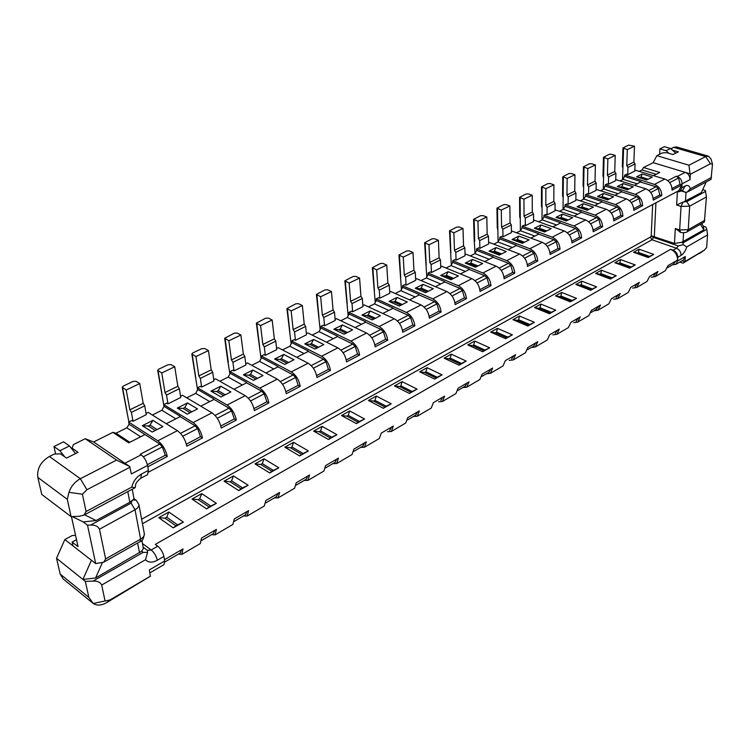 <?xml version="1.0" encoding="UTF-8"?>
<svg xmlns="http://www.w3.org/2000/svg" width="750" height="750" viewBox="0 0 750 750"><rect width="100%" height="100%" fill="white"/><g stroke="black" fill="none" stroke-linecap="round" stroke-linejoin="round"><path stroke-width="1.12" d="M93.272 603.488L110.034 599.934L106.603 602.663C101.381 605.569 96.938 605.841 93.272 603.488L88.838 597.366L85.322 581.372L56.531 558.272L64.847 539.541L72.272 535.509L75.562 535.388M56.531 558.272L60.178 574.059L63.084 578.888L92.737 603.075M64.847 539.541L91.434 560.278L82.922 579.441L95.569 577.997L102.291 562.875M106.603 602.663L150.3 576.281L149.372 569.925L164.7 560.953L163.997 564.609L149.925 572.859M110.034 599.934L150.534 576.103M670.641 249.309C675.122 251.381 677.456 254.953 677.625 260.025L677.784 257.325C677.672 253.941 676.116 251.55 673.116 250.172L670.641 249.309L155.306 544.406L157.762 546.197C160.819 548.775 162.863 552.188 163.884 556.425L157.331 560.241C152.372 562.894 148.425 562.725 145.481 559.734L101.691 585.047C100.331 582.263 97.453 580.95 93.056 581.091L85.322 581.372M101.691 585.047L105.056 600.9M72.994 545.887L72.141 542.072L78.037 546.647L71.438 516.6M72.3 516.572L83.203 521.944L87.497 525.178L95.681 563.597L103.688 562.219L105.638 558.909L99.469 529.219C98.072 526.294 95.138 524.916 90.656 525.066L87.497 525.178M91.434 560.278L95.681 563.597M72.141 542.072L76.509 539.681M55.622 454.031L53.963 446.531L59.878 450.712L64.772 456.872M53.963 446.531L63.553 441.816L69.488 445.95L75.544 453.553M178.387 554.091L181.828 554.4L182.981 548.916L164.484 559.725L164.7 560.953M180.244 552.984L181.406 549.834M181.828 554.4L200.287 543.572L201.516 538.088L216.403 529.397L215.1 534.872L232.875 524.447L234.253 518.972L248.597 510.6L247.153 516.066L264.291 506.016L265.8 500.55L279.628 492.469L278.062 497.934L294.591 488.241L296.222 482.775L309.562 474.994L307.875 480.441L323.831 471.084L325.575 465.637L338.447 458.119L336.656 463.556L352.059 454.519L353.916 449.081L366.356 441.825L364.453 447.244L379.341 438.506L381.291 433.097L393.309 426.075L391.322 431.484L405.722 423.028L407.756 417.638L419.381 410.85L417.309 416.231L431.231 408.066L433.359 402.684L444.6 396.122L442.444 401.484L455.925 393.572L458.128 388.219L469.012 381.863L466.781 387.206L479.841 379.537L482.109 374.213L492.656 368.053L490.359 373.369L503.016 365.944L505.35 360.637L515.569 354.675L513.206 359.962L525.469 352.772L527.869 347.494L537.778 341.7L535.359 346.969L547.256 339.994L549.703 334.734L559.312 329.119L556.847 334.359L568.387 327.591L570.891 322.359L580.219 316.913L577.697 322.134L588.9 315.553L591.45 310.35L600.506 305.062L597.938 310.256L608.822 303.863L611.419 298.697L620.212 293.559L617.606 298.716L628.181 292.509L630.816 287.362L639.356 282.375L636.712 287.503L646.987 281.475L649.659 276.356L657.966 271.509L655.284 276.609L665.278 270.741L667.987 265.659L677.625 260.025L677.569 261.038L685.303 256.509L684.994 261.534L681.928 260.794M211.584 534.656L215.1 534.872M243.572 515.925L247.153 516.066M274.416 497.869L278.062 497.934M304.172 480.441L307.875 480.441M332.906 463.622L336.656 463.556M360.666 447.375L364.453 447.244M387.497 431.663L391.322 431.484M413.447 416.475L417.309 416.231M438.562 401.775L442.444 401.484M462.872 387.534L466.781 387.206M486.431 373.744L490.359 373.369M509.259 360.384L513.206 359.962M531.394 347.428L535.359 346.969M552.863 334.856L556.847 334.359M573.713 322.65L577.697 322.134M593.944 310.809L597.938 310.256M613.603 299.297L617.606 298.716M632.709 288.113L636.712 287.503M651.281 277.238L655.284 276.609M675.544 261.244L673.369 264.3M653.747 275.784L655.894 272.719M635.166 286.669L637.294 283.584M616.05 297.853L618.159 294.759M596.381 309.375L598.462 306.262M576.131 321.225L578.184 318.103M555.272 333.441L557.297 330.3M533.775 346.022L535.772 342.872M511.622 358.988L513.581 355.837M488.775 372.366L490.688 369.206M465.197 386.175L467.062 382.997M440.85 400.425L442.678 397.247M415.706 415.144L417.478 411.956M389.719 430.35L391.444 427.172M362.85 446.081L364.509 442.894M335.053 462.356L336.647 459.169M306.272 479.203L307.791 476.025M276.459 496.659L277.903 493.481M245.559 514.753L246.919 511.575M213.506 533.513L214.772 530.344M672.619 264.75L675.75 264.413L677.569 261.038M675.75 264.413L683.484 259.884L685.303 256.509M679.8 262.041L683.016 263.184L684.666 261.759M683.016 263.184L704.438 250.087L684.994 261.534M704.438 250.087L706.659 247.453L707.541 234.891L706.809 229.294L705.844 227.062L703.387 226.256L701.7 223.547M699.956 253.134L699.169 253.669M707.541 234.891L686.747 246.909L683.175 244.659L683.062 242.906L706.809 229.294M686.747 246.909C685.481 250.941 683.606 253.763 681.112 255.384C681.009 252 679.453 249.628 676.462 248.25L678.281 245.944L683.175 244.659M191.991 499.078L206.597 508.894L209.081 506.953L198.131 499.622L191.991 499.078L201.731 493.631L199.753 498.713L198.131 499.622M199.753 498.713L210.712 506.034L216.366 503.325L206.597 508.894M216.366 503.325L201.731 493.631M224.044 481.163L238.744 490.594L241.041 488.775L230.025 481.725L224.044 481.163L233.438 475.912L231.591 480.853L230.025 481.725M231.591 480.853L242.606 487.884L248.156 485.231L238.744 490.594M248.156 485.231L233.438 475.912M254.962 463.884L269.738 472.95L271.866 471.244L260.784 464.466L254.962 463.884L264.028 458.812L262.294 463.612L260.784 464.466M262.294 463.612L273.375 470.381L278.822 467.784L269.738 472.95M278.822 467.784L264.028 458.812M284.812 447.197L299.634 455.934L301.603 454.331L290.484 447.797L284.812 447.197L293.559 442.312L291.938 446.981L290.484 447.797M291.938 446.981L303.056 453.497L308.4 450.947L299.634 455.934M308.4 450.947L293.559 442.312M313.631 431.091L328.509 439.5L330.319 437.991L319.163 431.709L313.631 431.091L322.087 426.366L320.569 430.912L319.163 431.709M320.569 430.912L331.725 437.194L336.975 434.681L328.509 439.5M336.975 434.681L322.087 426.366M341.475 415.528L356.391 423.628L358.059 422.213L346.875 416.147L341.475 415.528L349.65 410.953L348.234 415.387L346.875 416.147M348.234 415.387L359.419 421.434L364.575 418.978L356.391 423.628M364.575 418.978L349.65 410.953M368.409 400.472L383.344 408.291L384.872 406.959L373.678 401.109L368.409 400.472L376.312 396.056L374.991 400.369L373.678 401.109M374.991 400.369L386.194 406.209L391.256 403.791L383.344 408.291M391.256 403.791L376.312 396.056M394.462 385.912L409.416 393.459L410.812 392.203L399.6 386.559L394.462 385.912L402.113 381.637L400.875 385.847L399.6 386.559M400.875 385.847L412.087 391.481L417.066 389.1L409.416 393.459M417.066 389.1L402.113 381.637M419.672 371.812L434.634 379.097L435.919 377.925L424.697 372.478L419.672 371.812L427.087 367.678L425.934 371.784L424.697 372.478M425.934 371.784L437.147 377.222L442.05 374.878L434.634 379.097M442.05 374.878L427.087 367.678M444.094 358.163L459.056 365.203L460.219 364.097L449.006 358.837L444.094 358.163L451.275 354.15L450.206 358.163L449.006 358.837M450.206 358.163L461.419 363.412L466.238 361.116L459.056 365.203M466.238 361.116L451.275 354.15M467.756 344.944L482.709 351.741L483.769 350.7L472.566 345.619L467.756 344.944L474.713 341.053L473.719 344.962L472.566 345.619M473.719 344.962L484.931 350.044L489.666 347.784L482.709 351.741M489.666 347.784L474.713 341.053M490.697 332.119L505.641 338.691L506.597 337.716L495.394 332.803L490.697 332.119L497.447 328.35L496.519 332.175L495.394 332.803M496.519 332.175L507.712 337.078L512.381 334.856L505.641 338.691M512.381 334.856L497.447 328.35M512.953 319.678L527.869 326.034L528.722 325.125L517.547 320.372L512.953 319.678L519.497 316.022L518.634 319.762L517.547 320.372M518.634 319.762L529.819 324.506L534.403 322.312L527.869 326.034M534.403 322.312L519.497 316.022M534.534 307.613L549.431 313.762L550.2 312.909L539.034 308.306L534.534 307.613L540.891 304.059L540.094 307.716L539.034 308.306M540.094 307.716L551.25 312.309L555.778 310.153L549.431 313.762M555.778 310.153L540.891 304.059M555.497 295.903L570.356 301.856L571.041 301.059L559.903 296.597L555.497 295.903L561.666 292.453L560.934 296.025L559.903 296.597M560.934 296.025L572.062 300.469L576.516 298.35L570.356 301.856M576.516 298.35L561.666 292.453M575.85 284.522L590.672 290.287L591.281 289.547L580.172 285.225L575.85 284.522L581.841 281.175L581.166 284.672L580.172 285.225M581.166 284.672L592.275 288.975L596.653 286.884L590.672 290.287M596.653 286.884L581.841 281.175M595.631 273.469L610.416 279.056L610.941 278.363L599.859 274.181L595.631 273.469L601.453 270.216L600.825 273.637L599.859 274.181M600.825 273.637L611.906 277.809L616.228 275.747L610.416 279.056M616.228 275.747L601.453 270.216M614.85 262.725L629.597 268.144L630.047 267.488L618.994 263.438L614.85 262.725L620.513 259.556L619.941 262.913L618.994 263.438M619.941 262.913L630.984 266.953L635.241 264.928L629.597 268.144M635.241 264.928L620.513 259.556M633.544 252.272L648.234 257.531L648.619 256.922L637.603 252.994L633.544 252.272L639.047 249.197L638.522 252.478L637.603 252.994M638.522 252.478L649.538 256.406L653.728 254.4L648.234 257.531M653.728 254.4L639.047 249.197M158.737 517.669L173.231 527.878L175.922 525.825L165.047 518.194L158.737 517.669L168.844 512.016L166.725 517.247L165.047 518.194M166.725 517.247L177.609 524.859L183.375 522.103L173.231 527.878M183.375 522.103L168.844 512.016M175.922 525.825L177.609 524.859M209.081 506.953L210.712 506.034M241.041 488.775L242.606 487.884M271.866 471.244L273.375 470.381M301.603 454.331L303.056 453.497M330.319 437.991L331.725 437.194M358.059 422.213L359.419 421.434M384.872 406.959L386.194 406.209M410.812 392.203L412.087 391.481M435.919 377.925L437.147 377.222M460.219 364.097L461.419 363.412M483.769 350.7L484.931 350.044M506.597 337.716L507.712 337.078M528.722 325.125L529.819 324.506M550.2 312.909L551.25 312.309M571.041 301.059L572.062 300.469M591.281 289.547L592.275 288.975M610.941 278.363L611.906 277.809M630.047 267.488L630.984 266.953M648.619 256.922L649.538 256.406M163.884 556.425L164.484 559.725M145.481 559.734L147.572 552.413L147.413 550.369L151.181 549.975L157.762 546.197M93.056 581.091L143.175 552.366L147.572 552.413M143.175 552.366L141.647 551.231L95.569 577.997M83.203 521.944L96.084 520.528L129.825 502.247L132.769 499.95L136.078 500.166M96.084 520.528L84.553 514.763M85.237 438.731L116.559 460.078L129.675 466.491L93.609 441.984L85.237 438.731L73.444 444.581L72.019 448.125L78.028 452.316L66.487 458.091L60.497 453.853L54.253 454.078L49.397 456.488C40.688 461.728 36.834 468.703 37.828 477.413L41.766 494.438L71.081 516.619L79.059 516.319L83.888 515.128L135.141 487.678L131.775 487.097C133.162 481.359 136.416 477 141.544 474.019L148.434 470.372L147.787 466.781L167.278 456.497C165.703 449.672 162.534 444.441 157.791 440.794L128.681 422.062L131.812 420.506L133.022 421.284L146.287 414.666L144.731 405.816L131.4 412.397L129.853 409.838L126.225 390.019L122.213 387.281L123.169 386.147L133.041 381.431L136.05 381.328L139.716 383.55L126.225 390.019M71.081 516.619L67.284 499.322L68.991 492.319L82.406 494.231L86.072 511.509L83.888 515.128M68.991 492.319C71.016 486.319 74.803 481.781 80.353 478.725L86.916 489.722L82.406 494.231M116.559 460.078L80.353 478.725L49.397 456.488M672.356 150.084L678.356 151.838L672.994 154.528L666.778 152.7L662.503 152.859L656.841 155.662L653.175 162.675L690.056 173.812L688.959 165.225L656.841 155.662M639.516 171.234L642.056 169.959L643.519 167.494L653.175 162.675M634.491 146.156L627.328 149.588L622.959 147.975L628.547 145.134L634.491 146.156L633.881 162.103L635.072 163.922L634.791 171.094L627.703 174.637L626.456 174.244L624.788 175.078L654.478 184.406L664.828 179.062L634.837 170.072M624.788 175.078L623.231 179.381L637.369 183.863M620.484 180.75L623.231 179.381M596.091 189.366L626.381 198.909C631.069 201 633.553 204.806 633.816 210.338L642.628 205.688C642.375 200.184 639.909 196.406 635.231 194.344L645.881 188.841L615.741 179.578M615.225 155.4L607.856 158.934L603.478 157.284L609.234 154.341L611.456 154.256L615.225 155.4L614.728 171.516L615.928 173.362L615.703 180.619L608.409 184.256L607.163 183.853L605.447 184.706L603.872 189.066L618.056 193.697M600.9 190.556L603.872 189.066M595.388 164.916L587.803 168.562L583.425 166.856L589.35 163.819L591.619 163.734L595.388 164.916L595.012 181.2L596.231 183.084L596.062 190.406L588.553 194.156L587.297 193.734L585.534 194.616L585.506 196.088L583.95 199.041L598.172 203.822M580.744 200.644L583.95 199.041M555.028 209.803L585.6 219.966C590.325 222.169 592.866 226.097 593.222 231.75L602.569 226.819C602.241 221.194 599.709 217.294 594.994 215.119L606.3 209.278L575.859 199.434M574.959 174.722L567.15 178.472L562.772 176.719L568.884 173.578L571.181 173.494L574.959 174.722L574.725 191.175L575.953 193.088L575.841 200.494L568.106 204.347L566.85 203.916L565.041 204.825L565.022 206.306L563.438 209.306L577.688 214.247M559.978 211.041L563.438 209.306M553.922 184.809L545.869 188.681L541.491 186.881L547.8 183.637L550.134 183.544L553.922 184.809L553.819 201.45L555.066 203.391L555.019 210.872L547.05 214.847L545.794 214.406L543.919 215.334L543.919 216.834L542.306 219.881L556.594 224.991M538.584 221.747L542.306 219.881M511.434 231.516L512.147 231.159L542.259 242.334C547.022 244.669 549.628 248.728 550.087 254.513L560.025 249.272C559.594 243.516 556.997 239.484 552.244 237.178L564.263 230.972L534.206 220.172L533.559 220.491M532.238 195.216L523.931 199.2L519.562 197.363L526.069 193.997L528.441 193.912L532.238 195.216L532.284 212.044L533.541 214.003L533.559 221.569L525.347 225.666L524.091 225.206L522.159 226.172L522.169 227.681L520.528 230.784L534.844 236.062M516.525 232.781L520.528 230.784M509.869 205.95L501.309 210.056L496.941 208.162L503.663 204.684L506.072 204.591L509.869 205.95L510.075 222.956L511.359 224.953L511.444 232.603L502.969 236.822L501.712 236.353L499.725 237.338L499.744 238.875L498.075 242.016L512.409 247.481M493.781 244.162L498.075 242.016M465.056 254.597L465.919 254.166L496.116 266.156C500.906 268.631 503.578 272.831 504.15 278.756L514.744 273.159C514.2 267.272 511.537 263.1 506.756 260.663L519.553 254.053L489.394 242.484L488.606 242.878M486.806 217.012L477.966 221.259L473.606 219.309L480.553 215.709L482.991 215.616L486.806 217.012L487.172 234.216L488.466 236.241L488.634 243.975L479.887 248.334L478.631 247.838L476.578 248.859L476.616 250.406L474.919 253.612L489.262 259.266M470.316 255.909L474.919 253.612M462.994 228.441L453.863 232.819L449.513 230.822L456.703 227.081L459.178 226.988L462.994 228.441L463.538 245.831L464.85 247.894L465.094 255.712L456.075 260.212L454.809 259.697L452.691 260.756L452.747 262.322L451.012 265.575L465.375 271.434M446.081 268.041L451.012 265.575M415.641 279.197L416.663 278.691L446.887 291.562C451.688 294.197 454.444 298.547 455.138 304.613L466.453 298.641C465.787 292.613 463.05 288.3 458.25 285.703L471.9 278.653L441.694 266.231L440.747 266.7M438.403 240.244L428.972 244.762L424.631 242.709L432.075 238.828L434.587 238.734L438.403 240.244L439.134 257.822L440.466 259.922L440.794 267.825L431.484 272.475L430.219 271.941L428.025 273.038L428.1 274.613L426.337 277.922L440.7 283.997M421.059 280.566L426.337 277.922M412.997 252.431L403.256 257.1L398.925 254.991L406.631 250.959L409.181 250.866L412.997 252.431L413.934 270.216L415.284 272.353L415.697 280.341L406.078 285.141L404.812 284.587L402.553 285.722L402.647 287.316L400.837 290.681L415.2 296.981M395.194 293.503L400.837 290.681M362.859 305.475L364.069 304.875L394.247 318.741C399.066 321.544 401.897 326.053 402.731 332.259L414.844 325.875C414.037 319.697 411.225 315.225 406.406 312.459L421.012 304.922L390.806 291.562L389.691 292.116M386.737 265.031L376.659 269.869L372.347 267.694L380.325 263.503L382.922 263.409L386.737 265.031L387.881 283.012L389.25 285.188L389.766 293.269L379.819 298.228L378.553 297.666L376.219 298.828L376.331 300.45L374.484 303.872L388.828 310.406M368.456 306.891L374.484 303.872M359.569 278.062L349.144 283.069L344.85 280.828L353.119 276.478L355.763 276.384L359.569 278.062L360.947 296.259L362.334 298.472L362.953 306.637L352.659 311.775L351.403 311.184L348.975 312.384L349.116 314.025L347.231 317.512L361.556 324.291M340.791 320.738L347.231 317.512M306.366 333.6L307.791 332.897L337.838 347.859C342.656 350.85 345.572 355.528 346.575 361.894L359.559 355.041C358.594 348.712 355.706 344.072 350.878 341.128L366.544 333.038L336.412 318.647L335.1 319.294M331.453 291.553L320.653 296.737L316.397 294.431L324.966 289.903L327.656 289.809L331.453 291.553L333.075 309.956L334.481 312.206L335.203 320.475L324.553 325.781L323.297 325.172L320.794 326.419L320.953 328.069L319.031 331.622L333.319 338.672M312.15 335.072L319.031 331.622M302.344 305.522L291.15 310.894L286.922 308.522L295.819 303.806L298.556 303.703L302.344 305.522L304.219 324.141L305.644 326.438L306.488 334.791L295.453 340.294L294.206 339.656L291.609 340.95L291.788 342.619L289.838 346.238L304.078 353.559M282.488 349.913L289.838 346.238M245.756 363.778L247.416 362.953L277.238 379.134C282.047 382.341 285.047 387.206 286.228 393.731L300.197 386.363C299.053 379.875 296.072 375.056 291.262 371.897L308.091 363.216L278.137 347.653L276.609 348.422M272.166 319.997L260.569 325.566L256.369 323.128L265.613 318.216L268.406 318.103L272.166 319.997L274.331 338.831L275.775 341.175L276.741 349.622L265.312 355.322L264.066 354.666L261.375 355.997L261.581 357.694L259.584 361.378L273.769 368.991M251.737 365.306L259.584 361.378M240.891 335.006L228.853 340.781L224.691 338.269L234.3 333.15L237.141 333.038L240.891 335.006L243.347 354.056L244.809 356.447L245.916 364.997L234.056 370.903L232.819 370.219L230.034 371.606L230.259 373.312L228.216 377.072L242.334 384.994M219.853 381.262L228.216 377.072M180.553 396.234L182.484 395.278L211.959 412.838C216.741 416.278 219.825 421.341 221.222 428.034L236.278 420.084C234.938 413.428 231.872 408.412 227.081 405.028L245.213 395.672L215.55 378.816L213.759 379.706M208.434 350.578L195.947 356.569L191.822 353.991L192.666 353.006L201.816 348.637L204.703 348.534L208.434 350.578L211.209 369.853L212.7 372.291L213.938 380.934L201.638 387.075L200.409 386.353L197.513 387.797L197.775 389.522L195.684 393.356L209.709 401.606M186.759 397.828L195.684 393.356M147.787 466.781L147.544 465.431C146.447 460.847 144.319 457.322 141.159 454.838L140.259 454.237L159.816 444.094L129.094 424.275L128.681 422.062M129.094 424.275L126.825 427.819L116.034 433.219L112.884 432.366L93.609 441.984M174.731 366.75L161.756 372.975L157.688 370.312L158.578 369.253L168.084 364.725L171.028 364.613L174.731 366.75L177.844 386.25L179.362 388.734L180.75 397.481L167.981 403.847L166.762 403.106L163.753 404.606L164.044 406.35L161.906 410.259L175.838 418.856M152.381 415.031L161.906 410.259M157.791 440.794L177.394 430.678L148.144 412.378L146.072 413.409M622.509 179.738L622.903 168.281L622.341 166.369M633.881 162.103L626.766 165.6L627.328 149.588M635.072 163.922L627.956 167.428L626.766 165.6M627.703 174.637L627.956 167.428M636.534 176.822L646.631 179.981L652.284 177.103L642.197 173.972L636.534 176.822L640.097 177.459L641.034 176.981L648.15 179.203M647.212 179.691L640.097 177.459M641.034 176.981L642.197 173.972M664.828 179.062C669.478 181.041 671.897 184.734 672.084 190.144L682.003 184.913L681.834 187.781L679.669 191.625L676.472 191.906M148.594 472.106L678.75 190.697L682.003 184.913L680.044 184.303L678.562 178.003L676.331 176.222L677.25 176.503C680.344 177.806 681.947 180.253 682.059 183.834L682.003 184.913M654.478 184.406C659.138 186.412 661.575 190.134 661.781 195.581L653.231 200.091C653.006 194.625 650.559 190.875 645.881 188.841M585.534 194.616L615.413 204.572C620.109 206.691 622.603 210.534 622.894 216.094L613.828 220.884C613.519 215.287 611.006 211.425 606.3 209.278M543.919 215.334L573.947 225.975C578.681 228.216 581.241 232.181 581.625 237.872L571.987 242.953C571.584 237.234 569.006 233.241 564.263 230.972M499.725 237.338L529.856 248.737C534.628 251.109 537.253 255.206 537.741 261.028L527.484 266.438C526.969 260.587 524.325 256.453 519.553 254.053M452.691 260.756L482.897 272.981C487.688 275.494 490.388 279.731 490.988 285.694L480.047 291.469C479.419 285.478 476.7 281.203 471.9 278.653M402.553 285.722L432.759 298.856C437.578 301.528 440.344 305.925 441.084 312.028L429.384 318.197C428.616 312.066 425.831 307.641 421.012 304.922M348.975 312.384L379.125 326.541C383.953 329.4 386.803 333.947 387.684 340.209L375.15 346.819C374.231 340.528 371.363 335.934 366.544 333.038M291.609 340.95L321.609 356.231C326.428 359.278 329.363 364.012 330.413 370.425L316.95 377.522C315.863 371.081 312.909 366.309 308.091 363.216M230.034 371.606L259.772 388.153C264.572 391.416 267.6 396.337 268.837 402.909L254.344 410.559C253.05 403.95 250.013 398.991 245.213 395.672M163.753 404.606L193.116 422.559C197.878 426.075 200.991 431.194 202.453 437.934L186.797 446.203C185.287 439.416 182.147 434.25 177.394 430.678M690.056 173.812L690.356 174.272L710.409 163.781L705.684 156.6L688.959 165.225M681.834 187.781L685.247 185.963C687.788 184.809 689.475 185.747 690.328 188.775L687.103 192.159L711.009 179.362L712.5 164.128L710.409 163.781M690.356 174.272L690.019 179.644C689.925 176.072 688.331 173.644 685.237 172.359L677.25 176.503M680.044 184.303L672.038 188.513M648.844 190.481L656.044 186.75L658.294 188.569L659.812 194.953L653.175 198.45M629.363 200.588L636.816 196.716L639.075 198.572L640.65 205.041L633.75 208.669M609.291 210.994L617.016 206.991L619.294 208.875L620.916 215.428L613.744 219.197M588.609 221.719L596.616 217.566L598.913 219.497L600.581 226.125L593.128 230.053M567.281 232.781L575.588 228.469L577.903 230.438L579.628 237.159L571.875 241.237M545.288 244.181L553.913 239.709L556.238 241.725L558.028 248.531L549.956 252.778M522.6 255.947L531.544 251.316L533.888 253.359L535.744 260.259L527.344 264.684M499.172 268.097L508.463 263.278L510.825 265.378L512.737 272.362L503.991 276.975M474.975 280.65L484.631 275.644L487.003 277.781L488.981 284.869L479.869 289.669M449.962 293.625L460.003 288.412L462.384 290.606L464.438 297.787L454.941 302.784M424.097 307.031L434.541 301.622L436.941 303.863L439.069 311.147L429.169 316.359M397.341 320.906L408.206 315.272L410.625 317.569L412.828 324.956L402.497 330.394M369.637 335.278L380.953 329.409L383.381 331.753L385.669 339.253L374.887 344.925M340.941 350.156L352.734 344.044L355.172 346.453L357.553 354.047L346.284 359.981M311.203 365.587L323.494 359.213L325.941 361.678L328.416 369.394L316.631 375.591M280.35 381.581L293.166 374.934L295.631 377.466L298.2 385.294L285.881 391.772M248.325 398.194L261.703 391.247L264.188 393.844L266.85 401.794L253.969 408.572M215.062 415.444L229.041 408.188L231.525 410.859L234.309 418.922L220.809 426.028M180.488 433.369L195.103 425.794L197.597 428.531L200.494 436.725L186.356 444.159M159.816 444.094L162.319 446.906L165.328 455.231L147.384 464.672M653.606 175.594L659.747 172.463L643.519 167.494M634.631 185.259L641.025 181.641L624.741 176.512M656.044 186.75L640.772 182.128M615.084 195.206L621.487 191.944M636.816 196.716L621.731 191.822M594.966 205.453L601.631 202.059M617.016 206.991L601.884 201.928M574.237 216L581.184 212.466M596.616 217.566L581.438 212.334M552.872 226.884L560.109 223.2M575.588 228.469L560.381 223.059M530.85 238.097L538.387 234.253M553.913 239.709L538.669 234.113M508.125 249.666L515.991 245.663M531.544 251.316L516.272 245.522M484.669 261.609L492.872 257.428M508.463 263.278L493.162 257.288M460.444 273.938L469.012 269.578M484.631 275.644L469.312 269.428M435.422 286.688L444.366 282.131M460.003 288.412L444.675 281.972M409.556 299.85L418.894 295.097M434.541 301.622L419.213 294.938M382.8 313.481L392.559 308.512M408.206 315.272L392.887 308.334M355.106 327.581L365.306 322.378M380.953 329.409L365.653 322.209M326.428 342.178L337.106 336.741M352.734 344.044L337.462 336.562M296.719 357.309L307.884 351.619M323.494 359.213L308.259 351.431M265.912 372.994L277.603 367.041M293.166 374.934L277.987 366.844M233.944 389.269L246.197 383.025M261.703 391.247L246.6 382.828M200.756 406.163L213.609 399.628M229.041 408.188L214.022 399.413M166.275 423.722L179.756 416.859M195.103 425.794L180.188 416.644M145.013 434.55L128.737 442.838L112.884 432.366M656.138 174.3L642.056 169.959M635.231 194.344L605.447 184.706M617.288 186.516L627.413 189.778L633.234 186.816L623.119 183.581L617.288 186.516L620.934 187.144L621.9 186.656L629.044 188.953M628.069 189.45L620.934 187.144M621.9 186.656L623.119 183.581M640.65 205.041L642.628 205.688M605.409 186.159L621.741 191.456M597.469 196.491L607.631 199.866L613.631 196.809L603.478 193.463L597.469 196.491L601.209 197.119L602.203 196.613L609.366 198.984M608.372 199.491L601.209 197.119M602.203 196.613L603.478 193.463M620.916 215.428L622.894 216.094M585.506 196.088L601.894 201.562M594.994 215.119L565.041 204.825M577.069 206.766L587.259 210.253L593.438 207.103L583.256 203.653L577.069 206.766L580.894 207.375L581.925 206.859L589.106 209.306M588.075 209.831L580.894 207.375M581.925 206.859L583.256 203.653M600.581 226.125L602.569 226.819M565.022 206.306L581.447 211.969M556.059 217.35L566.269 220.95L572.634 217.706L562.425 214.134L556.059 217.35L559.978 217.95L561.038 217.416L568.228 219.947M567.169 220.491L559.978 217.95M561.038 217.416L562.425 214.134M579.628 237.159L581.625 237.872M543.919 216.834L560.381 222.684M552.244 237.178L522.159 226.172M534.394 228.253L544.631 231.984L551.194 228.637L540.966 224.944L534.394 228.253L538.406 228.853L539.503 228.3L546.722 230.916M545.625 231.478L538.406 228.853M539.503 228.3L540.966 224.944M558.028 248.531L560.025 249.272M522.169 227.681L538.669 233.737M512.062 239.503L522.309 243.356L529.078 239.906L518.831 236.091L512.062 239.503L516.178 240.084L517.303 239.512L524.531 242.231M523.406 242.803L516.178 240.084M517.303 239.512L518.831 236.091M535.744 260.259L537.741 261.028M499.744 238.875L516.272 245.138M506.756 260.663L476.578 248.859M489.019 251.1L499.284 255.103L506.269 251.541L496.003 247.584L489.019 251.1L493.238 251.681L494.409 251.091L501.638 253.894M500.475 254.494L493.238 251.681M494.409 251.091L496.003 247.584M512.737 272.362L514.744 273.159M476.616 250.406L493.162 256.894M465.234 263.081L475.509 267.225L482.719 263.541L472.444 259.444L465.234 263.081L469.566 263.644L470.766 263.034L478.012 265.941M476.812 266.559L469.566 263.644M470.766 263.034L472.444 259.444M488.981 284.869L490.988 285.694M452.747 262.322L469.303 269.034M458.25 285.703L428.025 273.038M440.672 275.447L450.947 279.741L458.4 275.944L448.125 271.697L440.672 275.447L445.125 276L446.363 275.372L453.609 278.381M452.372 279.019L445.125 276M446.363 275.372L448.125 271.697M464.438 297.787L466.453 298.641M428.1 274.613L444.656 281.578M415.294 288.225L425.578 292.678L433.275 288.75L422.991 284.353L415.294 288.225L419.869 288.759L421.153 288.113L428.4 291.234M427.116 291.891L419.869 288.759M421.153 288.113L422.991 284.353M439.069 311.147L441.084 312.028M402.647 287.316L419.194 294.534M406.406 312.459L376.219 298.828M389.062 301.434L399.328 306.056L407.297 301.997L397.022 297.431L389.062 301.434L393.759 301.95L395.091 301.284L402.338 304.528M401.006 305.203L393.759 301.95M395.091 301.284L397.022 297.431M412.828 324.956L414.844 325.875M376.331 300.45L392.869 307.931M361.922 315.103L372.188 319.894L380.428 315.694L370.162 310.95L361.922 315.103L366.759 315.6L368.137 314.906L375.366 318.272M373.997 318.966L366.759 315.6M368.137 314.906L370.162 310.95M385.669 339.253L387.684 340.209M349.116 314.025L365.625 321.797M350.878 341.128L320.794 326.419M333.834 329.241L344.081 334.219L352.613 329.869L342.366 324.947L333.834 329.241L338.822 329.719L340.238 329.006L347.456 332.494M346.041 333.225L338.822 329.719M340.238 329.006L342.366 324.947M357.553 354.047L359.559 355.041M320.953 328.069L337.425 336.141M304.753 343.884L314.962 349.059L323.812 344.559L313.584 339.441L304.753 343.884L309.881 344.344L311.353 343.603L318.553 347.231M317.081 347.981L309.881 344.344M311.353 343.603L313.584 339.441M328.416 369.394L330.413 370.425M291.788 342.619L308.222 351.009M291.262 371.897L261.375 355.997M274.622 359.062L284.794 364.444L293.962 359.775L283.772 354.45L274.622 359.062L279.9 359.494L281.428 358.725L288.6 362.503M287.072 363.281L279.9 359.494M281.428 358.725L283.772 354.45M298.2 385.294L300.197 386.363M261.581 357.694L277.941 366.412M243.366 374.803L253.491 380.4L263.006 375.553L252.863 370.022L243.366 374.803L248.812 375.206L250.397 374.409L257.541 378.337M255.956 379.144L248.812 375.206M250.397 374.409L252.863 370.022M266.85 401.794L268.837 402.909M230.259 373.312L246.544 382.397M227.081 405.028L197.513 387.797M210.947 391.125L221.016 396.956L230.887 391.931L220.8 386.166L210.947 391.125L216.562 391.509L218.203 390.675L225.309 394.772M223.669 395.606L216.562 391.509M218.203 390.675L220.8 386.166M234.309 418.922L236.278 420.084M197.775 389.522L213.956 398.981M177.281 408.084L187.275 414.159L197.531 408.928L187.509 402.928L177.281 408.084L183.075 408.431L184.781 407.569L191.841 411.834M190.134 412.706L183.075 408.431M184.781 407.569L187.509 402.928M200.494 436.725L202.453 437.934M180.113 416.203L164.044 406.35M142.294 425.691L152.213 432.037L162.872 426.6L152.934 420.338L142.294 425.691L148.284 426.009L150.056 425.119L157.059 429.562M155.287 430.472L148.284 426.009M150.056 425.119L152.934 420.338M165.328 455.231L167.278 456.497M147.544 465.431L131.353 473.962L129.675 466.491M86.916 489.722L130.078 467.156M141.544 474.019L140.691 478.312L147.544 474.656L148.434 470.372M135.141 487.678L135.506 486.291C135.169 484.003 136.894 481.341 140.691 478.312M687.103 192.159L685.603 192.328L681.656 190.566M712.5 164.128L711.009 158.991L708.497 156.197L705.684 156.6L673.688 147.328L671.466 148.425L672.066 149.831M708.497 156.197L676.528 146.944L673.688 147.328M603.253 189.375L603.562 177.797L603 175.875M614.728 171.516L607.406 175.116L607.856 158.934M615.928 173.362L608.616 176.972L607.406 175.116M608.409 184.256L608.616 176.972M583.444 199.294L583.65 187.594L583.088 185.662M595.012 181.2L587.475 184.913L587.803 168.562M596.231 183.084L588.703 186.797L587.475 184.913M588.553 194.156L588.703 186.797M563.034 209.503L563.156 197.681L562.584 195.741M574.725 191.175L566.953 195L567.15 178.472M575.953 193.088L568.2 196.912L566.953 195M568.106 204.347L568.2 196.912M542.025 220.022L542.044 208.069L541.472 206.128M553.819 201.45L545.822 205.388L545.869 188.681M555.066 203.391L547.069 207.338L545.822 205.388M547.05 214.847L547.069 207.338M520.378 230.859L520.284 218.775L519.712 216.825M532.284 212.044L524.034 216.094L523.931 199.2M533.541 214.003L525.3 218.072L524.034 216.094M525.347 225.666L525.3 218.072M498.066 242.025L497.859 229.809L497.278 227.869M510.075 222.956L501.572 227.137L501.309 210.056M511.359 224.953L502.856 229.144L501.572 227.137M502.969 236.822L502.856 229.144M475.05 253.359L474.141 239.259M487.172 234.216L478.397 238.528L477.966 221.259M488.466 236.241L479.7 240.572L478.397 238.528M479.887 248.334L479.7 240.572M451.294 265.05L449.513 230.822M463.538 245.831L454.481 250.284L453.863 232.819M464.85 247.894L455.803 252.356L454.481 250.284M456.075 260.212L455.803 252.356M426.769 277.116L424.631 242.709M439.134 257.822L429.778 262.425L428.972 244.762M440.466 259.922L431.119 264.534L429.778 262.425M431.484 272.475L431.119 264.534M401.428 289.584L398.925 254.991M413.934 270.216L404.269 274.959L403.256 257.1M415.284 272.353L405.619 277.116L404.269 274.959M406.078 285.141L405.619 277.116M375.244 302.466L372.347 267.694M387.881 283.012L377.887 287.925L376.659 269.869M389.25 285.188L379.266 290.119L377.887 287.925M379.819 298.228L379.266 290.119M348.159 315.797L344.85 280.828M360.947 296.259L350.606 301.341L349.144 283.069M362.334 298.472L352.003 303.572L350.606 301.341M352.659 311.775L352.003 303.572M320.138 329.578L316.397 294.431M333.075 309.956L322.378 315.216L320.653 296.737M334.481 312.206L323.784 317.484L322.378 315.216M324.553 325.781L323.784 317.484M291.122 343.856L286.922 308.522M304.219 324.141L293.137 329.587L291.15 310.894M305.644 326.438L294.572 331.903L293.137 329.587M295.453 340.294L294.572 331.903M261.066 358.641L256.369 323.128M274.331 338.831L262.847 344.475L260.569 325.566M275.775 341.175L264.3 346.837L262.847 344.475M265.312 355.322L264.3 346.837M229.903 373.978L227.794 360.947M243.347 354.056L231.431 359.916L228.853 340.781M244.809 356.447L232.912 362.316L231.431 359.916M234.056 370.903L232.912 362.316M197.578 389.878L191.822 353.991M211.209 369.853L198.844 375.928L195.947 356.569M212.7 372.291L200.344 378.384L198.844 375.928M201.638 387.075L200.344 378.384M164.025 406.388L157.688 370.312M177.844 386.25L165.009 392.559L161.756 372.975M179.362 388.734L166.528 395.062L165.009 392.559M167.981 403.847L166.528 395.062M133.022 421.284L131.4 412.397M128.887 421.959L122.213 387.281M129.853 409.838L143.194 403.284L139.716 383.55M143.194 403.284L144.731 405.816M72.309 449.503L72.019 448.125M69.488 445.95L59.878 450.712M678.281 245.944L653.812 237.506L651.009 236.231L651.206 235.791L674.466 243.431L681.516 242.372L703.884 229.856L703.387 226.256M141.647 551.231L143.381 548.447L141.853 540.337M132.216 489.244L133.997 498.713L132.769 499.95M685.603 192.328L681.038 190.903M671.466 148.425L671.419 149.259M659.634 154.284L659.897 148.894L664.387 146.691L670.547 148.481L675.778 153.131M670.547 148.481L666.066 150.703L669.066 153.375M659.897 148.894L666.066 150.703M700.397 224.278L703.884 229.856M674.466 243.431L675.309 228.506L680.4 232.209M702.712 189.666L705.309 190.463L706.444 196.95L689.691 206.128L686.737 201.619L683.1 202.003L676.641 205.031L677.372 192.084M683.784 201.816L701.409 192.581L706.172 181.95M706.444 196.95L704.344 222.047L687.019 231.853C687.403 232.528 681.056 233.025 680.616 232.312L679.669 229.969L681.047 206.456L676.641 205.031M140.625 436.781L126.825 427.819M129.787 442.303L116.034 433.219M659.812 194.953L661.781 195.581M60.178 574.059L88.838 597.366M667.612 267.666L673.688 264.113M591.141 312.441L596.681 309.197M533.972 345.919L527.616 349.641L534.075 345.844M488.962 372.272L481.903 376.397L489.066 372.197M465.375 386.072L457.95 390.422L465.487 385.997M415.884 415.05L407.634 419.878L415.988 414.975M363.028 445.997L353.859 451.359L363.122 445.922M325.556 467.916L335.316 462.206M296.241 485.081L306.534 479.053M276.619 496.575L265.856 502.875L276.713 496.509M245.719 514.669L234.356 521.316L245.803 514.603M180.384 552.909L164.831 562.022L180.469 552.853M201.666 540.441L213.75 533.372M681.112 255.384L677.784 257.325M673.116 250.172L676.462 248.25L651.994 239.775L654.319 236.503L655.931 202.809M157.331 560.241C156.291 555.994 154.247 552.572 151.181 549.975L142.463 543.562M142.463 523.725L651.994 239.775L650.278 237.141L651.009 236.231M139.491 552.863L137.616 543.009M103.688 562.219L140.156 541.566L140.597 539.147C143.297 537.525 144.544 535.725 144.338 533.747L138.863 504.431C139.059 506.381 137.784 508.153 135.037 509.747L131.072 503.128L132.197 500.522M105.638 558.909L140.597 539.147L135.037 509.747L99.469 529.219M90.656 525.066L131.072 503.128M129.825 502.247L127.8 491.606M67.284 499.322L37.828 477.413M615.413 204.572L626.381 198.909M573.947 225.975L585.6 219.966M529.856 248.737L542.259 242.334M482.897 272.981L496.116 266.156M432.759 298.856L446.887 291.562M379.125 326.541L394.247 318.741M321.609 356.231L337.838 347.859M259.772 388.153L277.238 379.134M193.116 422.559L211.959 412.838M690.328 188.775L711.572 177.431M690.019 179.644L682.059 183.834M678.562 178.003L669.684 182.634M658.294 188.569L650.766 192.478M639.075 198.572L631.294 202.622M619.294 208.875L611.241 213.075M598.913 219.497L590.578 223.837M577.903 230.438L569.269 234.928M556.238 241.725L547.303 246.375M533.888 253.359L524.625 258.188M510.825 265.378L501.216 270.384M487.003 277.781L477.037 282.975M462.384 290.606L452.044 295.997M436.941 303.863L426.197 309.459M410.625 317.569L399.459 323.381M383.381 331.753L371.775 337.809M355.172 346.453L343.097 352.744M325.941 361.678L313.369 368.231M295.631 377.466L282.534 384.291M264.188 393.844L250.528 400.959M231.525 410.859L217.284 418.275M197.597 428.531L182.728 436.275M162.319 446.906L143.316 456.806M667.772 180.666L676.331 176.222M124.922 463.266L141.159 454.838M86.072 511.509L131.775 487.097M682.969 189.872L685.247 185.963M603.562 177.797L604.087 157.781M622.903 168.281L623.578 148.472M583.65 187.594L584.025 167.363M563.156 197.681L563.362 177.225M542.044 208.069L542.072 187.397M520.284 218.775L520.125 197.878M497.859 229.809L497.503 208.688M474.722 241.2L474.15 219.834M450.844 252.947L450.056 231.347M426.197 265.078L425.166 243.234M400.725 277.613L399.441 255.525M374.409 290.559L372.853 268.219M347.194 303.956L345.338 281.363M319.022 317.822L316.866 294.956M289.866 332.166L287.372 309.047M259.65 347.034L256.809 323.644M228.338 362.447L225.113 338.784M195.853 378.431L192.225 354.488M162.122 395.025L158.072 370.809M127.097 412.266L122.569 387.759M681.516 242.372L683.062 242.906M650.278 237.141L141.628 519.225M143.156 547.228L147.413 550.369M652.669 204.544L651.206 235.791M683.578 232.734L683.034 241.781M675.309 228.506L679.669 229.969L688.237 229.65L704.85 220.256M685.997 192.45L685.472 201.216M686.737 201.619L705.703 191.325M683.1 202.003L681.047 206.456L689.691 206.128L688.237 229.65L687.019 231.853M673.566 264.188L667.612 267.684M596.569 309.272L591.141 312.45M335.222 462.272L325.556 467.934M306.441 479.119L296.241 485.091M213.656 533.438L201.666 540.459M704.569 250.013L699.441 253.5M140.156 541.566C142.312 541.331 143.709 538.725 144.338 533.747M133.997 498.703L136.125 500.203L138.863 504.431M602.991 176.109L603.478 157.284M622.331 166.603L622.959 147.975M583.078 185.906L583.425 166.856M562.584 195.994L562.772 176.719M541.472 206.381L541.491 186.881M519.712 217.088L519.562 197.363M497.278 228.131L496.941 208.162M474.15 239.522L473.606 219.309M227.784 360.947L224.691 338.269M680.616 232.312L679.875 232.059M683.081 189.806L679.669 191.625"/></g></svg>
